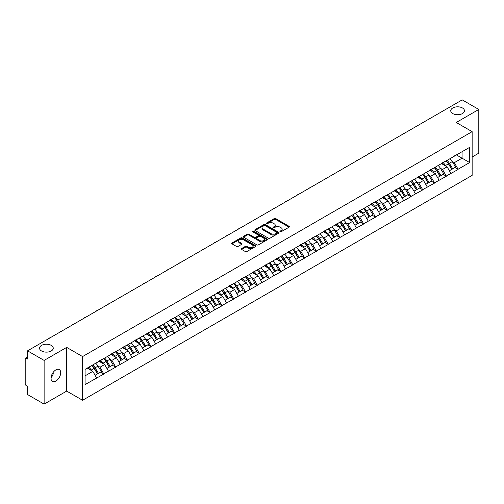 <?xml version="1.0" encoding="UTF-8"?>
<svg xmlns="http://www.w3.org/2000/svg" width="504" height="504" viewBox="0 0 504 504"><rect width="100%" height="100%" fill="white"/><g stroke="black" fill="none" stroke-linecap="round" stroke-linejoin="round"><path stroke-width="0.76" d="M51.244 345.379A6.854 3.956 0 0 0 43.772 344.522A6.854 3.956 0 0 0 39.545 348.176A6.854 3.956 0 0 0 41.549 350.973A6.854 3.956 0 0 0 49.02 351.83A6.854 3.956 0 0 0 53.248 348.176A6.854 3.956 0 0 0 51.244 345.379M462.451 107.969A6.854 3.956 0 0 0 454.98 107.113A6.854 3.956 0 0 0 450.752 110.767A6.854 3.956 0 0 0 452.756 113.564A6.854 3.956 0 0 0 460.228 114.421A6.854 3.956 0 0 0 464.455 110.767A6.854 3.956 0 0 0 462.451 107.969M280.142 231.733A0.737 0.422 0 0 0 281.182 231.733L289.082 227.178A1.052 0.605 0 0 0 289.384 226.743A1.052 0.605 0 0 0 289.082 226.315L275.707 218.597A1.052 0.605 0 0 0 274.22 218.597L266.326 223.152A0.737 0.422 0 0 0 267.366 223.751L268.386 223.165A3.364 1.94 0 0 1 273.143 223.165L274.258 223.808A3.364 1.94 0 0 1 275.241 225.181A3.364 1.94 0 0 1 274.258 226.554L273.231 227.14A0.737 0.422 0 0 0 274.277 227.745L275.297 227.153A3.364 1.94 0 0 1 280.054 227.153L281.169 227.795A3.364 1.94 0 0 1 282.152 229.169A3.364 1.94 0 0 1 281.169 230.542L280.142 231.134A0.737 0.422 0 0 0 280.142 231.733L280.142 231.134M53.128 372.443L53.248 373.981L51.017 378.536M55.856 369.898A6.854 3.956 -60 0 1 59.283 369.558A6.854 3.956 -60 0 1 60.335 375.045A6.854 3.956 -60 0 1 55.856 381.087A6.854 3.956 -60 0 1 52.435 381.421A6.854 3.956 -60 0 1 51.383 375.934A6.854 3.956 -60 0 1 55.856 369.898M241.599 248.541A1.052 0.605 0 0 0 241.29 248.97A1.052 0.605 0 0 0 241.599 249.398L245.353 251.565A1.052 0.605 0 0 0 246.834 251.565L255.604 246.5A1.052 0.605 0 0 0 255.912 246.072A1.052 0.605 0 0 0 255.604 245.643L242.229 237.919A1.052 0.605 0 0 0 240.742 237.919L231.979 242.985A1.052 0.605 0 0 0 231.67 243.413A1.052 0.605 0 0 0 231.979 243.841L236.508 246.456A1.052 0.605 0 0 0 237.995 246.456L241.75 244.295A1.052 0.605 0 0 0 242.052 243.86A1.052 0.605 0 0 0 241.75 243.432L239.501 242.134A2.81 1.625 0 0 1 238.676 240.988A2.81 1.625 0 0 1 240.408 239.488A2.81 1.625 0 0 1 243.476 239.841L252.277 244.925A2.81 1.625 0 0 1 253.102 246.072A2.81 1.625 0 0 1 251.37 247.571A2.81 1.625 0 0 1 248.302 247.218L246.834 246.374A1.052 0.605 0 0 0 245.353 246.374L241.599 248.541L241.599 249.398M66.685 347.388L44.125 360.41L27.544 350.841L462.218 99.88L478.8 109.456L456.24 122.478L472.141 131.657L82.58 356.567L66.685 347.388L66.685 391.091L82.58 400.271L82.58 356.567M268.462 238.222A1.052 0.605 0 0 0 269.949 238.222L278.712 233.157A1.052 0.605 0 0 0 279.021 232.728A1.052 0.605 0 0 0 278.712 232.3L265.337 224.582A1.052 0.605 0 0 0 263.85 224.582L255.087 229.641A1.052 0.605 0 0 0 254.778 230.07A1.052 0.605 0 0 0 255.087 230.498L268.462 238.222M252.813 231.89A0.737 0.422 0 0 1 253.562 231.998L267.145 239.841L258.388 244.894A1.052 0.605 0 0 1 256.908 244.894L243.533 237.17L243.533 236.313A1.052 0.605 0 0 0 243.224 236.741A1.052 0.605 0 0 0 243.533 237.17M243.533 236.313L247.281 234.146A1.052 0.605 0 0 1 248.768 234.146L254.192 237.277A1.052 0.605 0 0 0 255.679 237.277L258.168 235.841A1.052 0.605 0 0 0 258.476 235.412A1.052 0.605 0 0 0 258.168 234.984L252.523 231.72A0.737 0.422 0 0 1 253.562 231.122L267.158 238.972A1.052 0.605 0 0 1 267.466 239.4A1.052 0.605 0 0 1 267.158 239.828L267.158 238.972M82.58 400.271L472.141 175.361L472.141 131.657M91.867 365.45A7.176 4.139 -120 0 1 94.324 368.323L97.669 373.842L100.58 372.16L103.818 374.025L100.031 367.208L97.933 365.999M103.818 374.025L85.082 384.584L85.082 369.369L469.64 147.344L469.64 162.559L458.098 169.224L454.312 162.666L452.214 161.456M446.147 160.908A7.176 4.139 -120 0 1 448.604 163.781L451.949 169.3L454.86 167.618L458.098 169.224M458.098 169.483L446.286 176.041L442.499 169.483L440.401 168.273M434.341 167.725A7.176 4.139 -120 0 1 436.798 170.598L440.137 176.117L443.054 174.434L446.286 176.041M446.286 176.299L434.479 182.857L430.693 176.299L428.595 175.09M422.528 174.548A7.176 4.139 -120 0 1 424.985 177.414L428.331 182.933L431.241 181.251L434.479 182.857M434.479 183.122L422.667 189.674L418.881 183.122L416.783 181.912M410.722 181.364A7.176 4.139 -120 0 1 413.179 184.237L416.518 189.756L419.435 188.074L422.667 189.674M422.667 189.939L410.861 196.497L407.075 189.939L404.977 188.729M398.91 188.181A7.176 4.139 -120 0 1 401.367 191.054L404.712 196.573L407.623 194.891L410.861 196.497M410.861 196.755L399.048 203.314L395.262 196.755L393.164 195.546M387.104 194.998A7.176 4.139 -120 0 1 389.56 197.87L392.899 203.389L395.816 201.707L399.048 203.314M399.048 203.572L387.242 210.13L383.456 203.572L381.358 202.362M375.291 201.821A7.176 4.139 -120 0 1 377.748 204.687L381.093 210.206L384.004 208.524L387.242 210.13M387.242 210.395L375.43 216.947L371.643 210.395L369.545 209.179M363.485 208.637A7.176 4.139 -120 0 1 365.942 211.504L369.281 217.029L372.198 215.347L375.43 216.947M375.43 217.211L363.623 223.763L359.837 217.211L357.739 216.002M351.672 215.454A7.176 4.139 -120 0 1 354.129 218.327L357.475 223.845L360.385 222.163L363.623 223.763M363.623 224.028L351.811 230.586L348.025 224.028L345.927 222.818M339.866 222.27A7.176 4.139 -120 0 1 342.323 225.143L345.662 230.662L348.579 228.98L351.811 230.586M351.811 230.845L340.005 237.403L336.218 230.845L334.12 229.635M328.054 229.087A7.176 4.139 -120 0 1 330.511 231.96L333.856 237.478L336.766 235.796L340.005 237.403M340.005 237.667L328.192 244.219L324.406 237.667L322.308 236.452M316.247 235.91A7.176 4.139 -120 0 1 318.704 238.776L322.043 244.301L324.96 242.613L328.192 244.219M328.192 244.484L316.386 251.036L312.6 244.484L310.502 243.274M304.435 242.726A7.176 4.139 -120 0 1 306.892 245.599L310.237 251.118L313.148 249.436L316.386 251.036M316.386 251.301L304.573 257.859L300.787 251.301L298.689 250.091M292.629 249.543A7.176 4.139 -120 0 1 295.086 252.416L298.425 257.935L301.342 256.252L304.573 257.859M304.573 258.117L292.767 264.676L288.981 258.117L286.883 256.908M280.816 256.36A7.176 4.139 -120 0 1 283.273 259.232L286.618 264.751L289.529 263.069L292.767 264.676M292.767 264.934L280.955 271.492L277.168 264.934L275.071 263.724M269.01 263.183A7.176 4.139 -120 0 1 271.467 266.049L274.806 271.568L277.723 269.886L280.955 271.492M280.955 271.757L269.149 278.309L265.362 271.757L263.264 270.547M257.197 269.999A7.176 4.139 -120 0 1 259.654 272.872L263 278.391L265.91 276.709L269.149 278.309M269.149 278.573L257.336 285.132L253.55 278.573L251.452 277.364M245.391 276.816A7.176 4.139 -120 0 1 247.848 279.688L251.187 285.207L254.104 283.525L257.336 285.132M257.336 285.39L245.53 291.948L241.744 285.39L239.646 284.18M233.579 283.632A7.176 4.139 -120 0 1 236.036 286.505L239.381 292.024L242.292 290.342L245.53 291.948M245.53 292.207L233.717 298.765L229.931 292.207L227.833 290.997M221.773 290.455A7.176 4.139 -120 0 1 224.23 293.322L227.569 298.841L230.486 297.158L233.717 298.765M233.717 299.029L221.911 305.582L218.125 299.029L216.027 297.814M209.96 297.272A7.176 4.139 -120 0 1 212.417 300.145L215.762 305.663L218.673 303.981L221.911 305.582M221.911 305.846L210.099 312.398L206.312 305.846L204.214 304.637M198.154 304.088A7.176 4.139 -120 0 1 200.611 306.961L203.95 312.48L206.867 310.798L210.099 312.398M210.099 312.663L198.292 319.221L194.506 312.663L192.408 311.453M186.341 310.905A7.176 4.139 -120 0 1 188.798 313.778L192.144 319.297L195.054 317.614L198.292 319.221M198.292 319.479L186.48 326.038L182.694 319.479L180.596 318.27M174.535 317.728A7.176 4.139 -120 0 1 176.992 320.594L180.331 326.113L183.248 324.431L186.48 326.038M186.48 326.302L174.674 332.854L170.887 326.302L168.79 325.086M162.723 324.544A7.176 4.139 -120 0 1 165.18 327.411L168.525 332.936L171.436 331.248L174.674 332.854M174.674 333.119L162.861 339.671L159.075 333.119L156.977 331.909M150.917 331.361A7.176 4.139 -120 0 1 153.374 334.234L156.713 339.753L159.629 338.071L162.861 339.671M162.861 339.935L151.055 346.494L147.269 339.935L145.171 338.726M139.104 338.178A7.176 4.139 -120 0 1 141.561 341.05L144.906 346.569L147.817 344.887L151.055 346.494M151.055 346.752L139.243 353.31L135.456 346.752L133.358 345.542M127.298 344.994A7.176 4.139 -120 0 1 129.755 347.867L133.094 353.386L136.011 351.704L139.243 353.31M139.243 353.575L127.436 360.127L123.65 353.569L121.552 352.359M115.485 351.817A7.176 4.139 -120 0 1 117.942 354.684L121.288 360.202L124.198 358.52L127.436 360.127M127.436 360.391L115.624 366.944L111.838 360.391L109.74 359.182M103.679 358.634A7.176 4.139 -120 0 1 106.136 361.507L109.475 367.025L112.392 365.343L115.624 366.944M115.624 367.208L103.818 373.766M99.805 360.606L103.818 358.552M100.031 367.208L104.649 364.543L98.822 361.179M108.436 371.095L104.649 364.543M111.611 353.789L115.624 351.735M111.838 360.391L116.456 357.727L110.628 354.356M120.242 364.279L116.456 357.727M123.423 346.973L127.436 344.919M123.65 353.569L128.268 350.904L122.441 347.539M132.054 357.462L128.268 350.904M135.23 340.156L139.243 338.102M135.456 346.752L140.074 344.087L134.247 340.723M143.861 350.645L140.074 344.087M147.042 333.333L151.055 331.279M147.269 339.935L151.887 337.271L146.059 333.906M155.673 343.822L151.887 337.271M158.848 326.516L162.861 324.463M159.075 333.119L163.693 330.454L157.865 327.083M167.479 337.006L163.693 330.454M170.661 319.7L174.674 317.646M170.887 326.302L175.505 323.631L169.678 320.267M179.292 330.189L175.505 323.631M182.467 312.883L186.48 310.829M182.694 319.479L187.312 316.814L181.484 313.45M191.098 323.373L187.312 316.814M194.279 306.067L198.292 304.007M194.506 312.663L199.124 309.998L193.297 306.634M202.91 316.556L199.124 309.998M206.086 299.244L210.099 297.19M206.312 305.846L210.93 303.181L205.103 299.811M214.717 309.733L210.93 303.181M217.898 292.427L221.911 290.373M218.125 299.029L222.743 296.358L216.915 292.994M226.529 302.917L222.743 296.358M229.704 285.611L233.717 283.557M229.931 292.207L234.549 289.542L228.722 286.178M238.335 296.1L234.549 289.542M241.517 278.794L245.53 276.74M241.744 285.39L246.362 282.725L240.534 279.361M250.148 289.283L246.362 282.725M253.323 271.971L257.336 269.917M253.55 278.573L258.168 275.909L252.34 272.544M261.954 282.461L258.168 275.909M265.136 265.154L269.149 263.101M265.362 271.757L269.98 269.092L264.153 265.721M273.767 275.644L269.98 269.092M276.942 258.338L280.955 256.284M277.168 264.934L281.786 262.269L275.959 258.905M285.573 268.827L281.786 262.269M288.754 251.521L292.767 249.467M288.981 258.117L293.599 255.452L287.771 252.088M297.385 262.011L293.599 255.452M300.56 244.698L304.573 242.644M300.787 251.301L305.405 248.636L299.578 245.272M309.191 255.188L305.405 248.636M312.373 237.882L316.386 235.828M312.6 244.484L317.218 241.819L311.39 238.449M321.004 248.371L317.218 241.819M324.179 231.065L328.192 229.011M324.406 237.667L329.024 234.996L323.196 231.632M332.81 241.555L329.024 234.996M335.992 224.249L340.005 222.195M336.218 230.845L340.836 228.18L335.009 224.816M344.623 234.738L340.836 228.18M347.798 217.432L351.811 215.372M348.025 224.028L352.642 221.363L346.815 217.999M356.429 227.921L352.642 221.363M359.61 210.609L363.623 208.555M359.837 217.211L364.455 214.547L358.627 211.176M368.241 221.099L364.455 214.547M371.416 203.792L375.43 201.739M371.643 210.395L376.261 207.724L370.434 204.359M380.048 214.282L376.261 207.724M383.229 196.976L387.242 194.922M383.456 203.572L388.074 200.907L382.246 197.543M391.86 207.465L388.074 200.907M395.035 190.159L399.048 188.105M395.262 196.755L399.88 194.09L394.052 190.726M403.666 200.649L399.88 194.09M406.848 183.336L410.861 181.282M407.075 189.939L411.692 187.274L405.865 183.91M415.479 193.826L411.692 187.274M418.654 176.52L422.667 174.466M418.881 183.122L423.499 180.457L417.671 177.087M427.285 187.009L423.499 180.457M430.466 169.703L434.479 167.649M430.693 176.299L435.311 173.634L429.484 170.27M439.097 180.193L435.311 173.634M442.273 162.887L446.286 160.833M442.499 169.483L447.117 166.818L441.29 163.453M450.904 173.376L447.117 166.818M454.085 156.064L458.098 154.01M454.312 162.666L462.067 158.187L462.067 151.717L469.64 147.344M456.466 154.955L469.64 162.559M472.141 157.009L478.8 153.159L478.8 109.456M44.125 360.41L44.125 404.12L27.544 394.544L27.544 386.373L26.334 385.673A1.606 0.926 -120 0 1 25.2 383.708L25.2 358.968A1.606 0.926 -120 0 1 25.534 358.237A1.606 0.926 -120 0 1 26.334 358.312L27.544 359.012L27.544 350.841M44.125 404.12L66.685 391.091M85.082 375.839L92.837 371.36L87.236 368.128M96.623 377.918L92.837 371.36M448.44 163.907L448.812 164.128M436.628 170.724L437.006 170.944M424.822 177.547L425.193 177.761M413.009 184.363L413.387 184.577M401.203 191.18L401.575 191.4M389.39 197.996L389.768 198.217M377.584 204.819L377.956 205.034M365.772 211.636L366.15 211.85M353.966 218.453L354.337 218.667M342.153 225.269L342.531 225.49M330.347 232.092L330.719 232.306M318.534 238.909L318.912 239.123M306.728 245.725L307.1 245.939M294.916 252.542L295.294 252.762M283.109 259.358L283.481 259.579M271.297 266.181L271.675 266.396M259.491 272.998L259.862 273.212M247.678 279.815L248.056 280.035M235.872 286.631L236.244 286.852M224.059 293.454L224.438 293.668M212.253 300.271L212.625 300.485M200.441 307.087L200.819 307.301M188.635 313.904L189.006 314.124M176.822 320.727L177.2 320.941M165.016 327.543L165.388 327.757M153.203 334.36L153.581 334.574M141.397 341.176L141.769 341.397M129.585 347.999L129.963 348.214M117.778 354.816L118.15 355.03M105.966 361.633L106.344 361.847M94.16 368.449L94.532 368.67M280.438 231.834L281.169 231.418A3.364 1.94 0 0 0 282.152 230.044L282.152 229.169M275.241 225.181L275.241 226.057A3.364 1.94 0 0 1 274.258 227.43L273.527 227.846M289.082 226.315L289.082 227.178L275.707 219.467A1.052 0.605 0 0 0 274.22 219.467L266.616 223.858M278.712 232.3L278.712 233.157L265.337 225.452A1.052 0.605 0 0 0 263.85 225.452L255.1 230.511M276.853 233.031A0.737 0.422 0 0 0 276.853 232.432L265.117 225.653A0.737 0.422 0 0 0 264.077 225.653L263 226.277A3.364 1.94 0 0 0 262.011 227.644A3.364 1.94 0 0 0 263 229.018L271.026 233.654A3.364 1.94 0 0 0 275.776 233.654L276.853 233.031L276.853 233.906A0.737 0.422 0 0 0 277.074 233.604L277.074 232.728M262.011 227.644L262.011 228.52A3.364 1.94 0 0 0 263 229.893L263 229.018M276.853 233.906L275.776 234.524A3.364 1.94 0 0 1 271.026 234.524L263 229.893M243.545 237.176L247.281 235.022L247.281 234.146M258.476 235.412L258.476 236.288A1.052 0.605 0 0 1 258.168 236.716L255.679 238.153A1.052 0.605 0 0 1 254.192 238.153L248.768 235.022A1.052 0.605 0 0 0 247.281 235.022M259.825 240.528A2.81 1.625 0 0 0 262.886 240.881A2.81 1.625 0 0 0 264.619 239.381A2.81 1.625 0 0 0 263.8 238.234L260.694 236.439A1.052 0.605 0 0 0 259.207 236.439L256.719 237.875A1.052 0.605 0 0 0 256.41 238.31A1.052 0.605 0 0 0 256.719 238.738L259.825 240.528L259.825 241.403A2.81 1.625 0 0 0 262.886 241.756A2.81 1.625 0 0 0 264.619 240.257L264.619 239.381M256.41 238.31L256.41 239.179A1.052 0.605 0 0 0 256.719 239.608L256.719 238.738M259.825 241.403L256.719 239.608M253.102 246.072L253.102 246.947A2.81 1.625 0 0 1 251.37 248.447A2.81 1.625 0 0 1 248.302 248.094L246.834 247.25A1.052 0.605 0 0 0 245.353 247.25L241.611 249.404M238.676 240.988L238.676 241.863A2.81 1.625 0 0 0 239.501 243.01L239.501 242.134M241.731 244.301L239.501 243.01M255.591 246.506L242.229 238.795A1.052 0.605 0 0 0 240.742 238.795L231.991 243.848M404.454 133.232A2.463 1.424 0 0 0 402.879 134.146M449.99 158.691A8.776 5.072 60 0 1 452.29 161.582L449.379 163.264A8.776 5.072 -120 0 0 447.079 160.373M449.379 163.264L452.718 168.783L455.635 167.101L452.29 161.582M451.949 169.3L452.718 168.783M454.86 167.618L455.635 167.101M442.058 163.006A7.176 4.139 60 0 1 444.037 165.041M443.18 162.622A8.776 5.072 60 0 1 445.479 165.52L445.807 166.062M449.398 170.768L451.735 169.357L448.396 163.838A8.776 5.072 -120 0 0 446.09 160.94M451.735 169.357L449.373 170.717M392.647 140.049A2.463 1.424 0 0 0 391.066 140.963M438.184 165.507A8.776 5.072 60 0 1 440.483 168.399L437.566 170.087A8.776 5.072 -120 0 0 435.267 167.189M437.566 170.087L440.912 175.606L443.829 173.924L440.483 168.399M440.137 176.117L440.912 175.606M443.054 174.434L443.829 173.924M430.246 169.829A7.176 4.139 60 0 1 432.23 171.858M431.367 169.445A8.776 5.072 60 0 1 433.673 172.337L434.001 172.878M437.592 177.591L439.929 176.173L436.584 170.654A8.776 5.072 -120 0 0 434.284 167.763M439.929 176.173L437.56 177.54M380.835 146.872A2.463 1.424 0 0 0 379.26 147.779M426.371 172.324A8.776 5.072 60 0 1 428.671 175.222L425.76 176.904A8.776 5.072 -120 0 0 423.461 174.012M425.76 176.904L429.099 182.423L432.016 180.741L428.671 175.222M428.331 182.933L429.099 182.423M431.241 181.251L432.016 180.741M418.44 176.646A7.176 4.139 60 0 1 420.418 178.674M419.561 176.261A8.776 5.072 60 0 1 421.861 179.153L422.188 179.695M425.779 184.407L428.116 182.99L424.777 177.471A8.776 5.072 -120 0 0 422.472 174.579M428.116 182.99L425.754 184.357M369.029 153.689A2.463 1.424 0 0 0 367.447 154.596M414.565 179.147A8.776 5.072 60 0 1 416.865 182.038L413.948 183.721A8.776 5.072 -120 0 0 411.648 180.829M413.948 183.721L417.293 189.239L420.21 187.557L416.865 182.038M416.518 189.756L417.293 189.239M419.435 188.074L420.21 187.557M406.627 183.462A7.176 4.139 60 0 1 408.612 185.491M407.749 183.078A8.776 5.072 60 0 1 410.054 185.97L410.382 186.518M413.973 191.224L416.31 189.806L412.965 184.288A8.776 5.072 -120 0 0 410.666 181.396M416.31 189.806L413.941 191.173M357.216 160.505A2.463 1.424 0 0 0 355.641 161.419M402.753 185.963A8.776 5.072 60 0 1 405.052 188.855L402.142 190.537A8.776 5.072 -120 0 0 399.842 187.646M402.142 190.537L405.481 196.056L408.397 194.374L405.052 188.855M404.712 196.573L405.481 196.056M407.623 194.891L408.397 194.374M394.821 190.279A7.176 4.139 60 0 1 396.799 192.314M395.942 189.895A8.776 5.072 60 0 1 398.242 192.793L398.57 193.334M402.161 198.041L404.498 196.629L401.159 191.104A8.776 5.072 -120 0 0 398.853 188.213M404.498 196.629L402.135 197.99M345.41 167.322A2.463 1.424 0 0 0 343.829 168.235M390.946 192.78A8.776 5.072 60 0 1 393.246 195.672L390.329 197.354A8.776 5.072 -120 0 0 388.03 194.462M390.329 197.354L393.674 202.879L396.591 201.197L393.246 195.672M392.899 203.389L393.674 202.879M395.816 201.707L396.591 201.197M383.009 197.102A7.176 4.139 60 0 1 384.993 199.13M384.13 196.718A8.776 5.072 60 0 1 386.436 199.609L386.763 200.151M390.354 204.863L392.692 203.446L389.346 197.927A8.776 5.072 -120 0 0 387.047 195.029M392.692 203.446L390.323 204.813M333.598 174.145A2.463 1.424 0 0 0 332.023 175.052M379.134 199.597A8.776 5.072 60 0 1 381.434 202.495L378.523 204.177A8.776 5.072 -120 0 0 376.223 201.279M378.523 204.177L381.862 209.696L384.779 208.013L381.434 202.495M381.093 210.206L381.862 209.696M384.004 208.524L384.779 208.013M371.202 203.918A7.176 4.139 60 0 1 373.18 205.947M372.324 203.534A8.776 5.072 60 0 1 374.623 206.426L374.951 206.968M378.542 211.68L380.879 210.262L377.54 204.744A8.776 5.072 -120 0 0 375.234 201.852M380.879 210.262L378.517 211.63M321.791 180.961A2.463 1.424 0 0 0 320.21 181.868M367.328 206.419A8.776 5.072 60 0 1 369.627 209.311L366.71 210.993A8.776 5.072 -120 0 0 364.411 208.102M366.71 210.993L370.056 216.512L372.973 214.83L369.627 209.311M369.281 217.029L370.056 216.512M372.198 215.347L372.973 214.83M359.39 210.735A7.176 4.139 60 0 1 361.374 212.764M360.511 210.351A8.776 5.072 60 0 1 362.817 213.242L363.145 213.791M366.736 218.497L369.073 217.079L365.728 211.56A8.776 5.072 -120 0 0 363.428 208.669M369.073 217.079L366.704 218.446M309.979 187.778A2.463 1.424 0 0 0 308.404 188.691M355.515 213.236A8.776 5.072 60 0 1 357.815 216.128L354.904 217.81A8.776 5.072 -120 0 0 352.605 214.918M354.904 217.81L358.243 223.329L361.16 221.647L357.815 216.128M357.475 223.845L358.243 223.329M360.385 222.163L361.16 221.647M347.584 217.552A7.176 4.139 60 0 1 349.562 219.58M348.705 217.167A8.776 5.072 60 0 1 351.005 220.059L351.332 220.607M354.923 225.313L357.26 223.896L353.921 218.377A8.776 5.072 -120 0 0 351.616 215.485M357.26 223.896L354.898 225.263M298.173 194.594A2.463 1.424 0 0 0 296.591 195.508M343.709 220.053A8.776 5.072 60 0 1 346.009 222.944L343.092 224.627A8.776 5.072 -120 0 0 340.792 221.735M343.092 224.627L346.437 230.152L349.354 228.463L346.009 222.944M345.662 230.662L346.437 230.152M348.579 228.98L349.354 228.463M335.771 224.374A7.176 4.139 60 0 1 337.756 226.403M336.892 223.984A8.776 5.072 60 0 1 339.198 226.882L339.526 227.424M343.117 232.13L345.454 230.719L342.109 225.2A8.776 5.072 -120 0 0 339.809 222.302M345.454 230.719L343.085 232.079M286.36 201.411A2.463 1.424 0 0 0 284.785 202.325M331.897 226.869A8.776 5.072 60 0 1 334.196 229.767L331.286 231.449A8.776 5.072 -120 0 0 328.986 228.551M331.286 231.449L334.625 236.968L337.541 235.286L334.196 229.767M333.856 237.478L334.625 236.968M336.766 235.796L337.541 235.286M323.965 231.191A7.176 4.139 60 0 1 325.943 233.22M325.086 230.807A8.776 5.072 60 0 1 327.386 233.698L327.713 234.24M331.304 238.953L333.642 237.535L330.303 232.016A8.776 5.072 -120 0 0 327.997 229.125M333.642 237.535L331.279 238.902M274.554 208.234A2.463 1.424 0 0 0 272.973 209.141M320.09 233.692A8.776 5.072 60 0 1 322.39 236.584L319.473 238.266A8.776 5.072 -120 0 0 317.173 235.374M319.473 238.266L322.818 243.785L325.735 242.103L322.39 236.584M322.043 244.301L322.818 243.785M324.96 242.613L325.735 242.103M312.152 238.008A7.176 4.139 60 0 1 314.137 240.036M313.274 237.623A8.776 5.072 60 0 1 315.58 240.515L315.907 241.063M319.498 245.769L321.836 244.352L318.49 238.833A8.776 5.072 -120 0 0 316.191 235.941M321.836 244.352L319.467 245.719M262.742 215.051A2.463 1.424 0 0 0 261.166 215.964M308.278 240.509A8.776 5.072 60 0 1 310.577 243.401L307.667 245.083A8.776 5.072 -120 0 0 305.367 242.191M307.667 245.083L311.006 250.601L313.923 248.919L310.577 243.401M310.237 251.118L311.006 250.601M313.148 249.436L313.923 248.919M300.346 244.824A7.176 4.139 60 0 1 302.324 246.853M301.468 244.44A8.776 5.072 60 0 1 303.767 247.332L304.095 247.88M307.692 252.586L310.023 251.168L306.684 245.65A8.776 5.072 -120 0 0 304.378 242.758M310.023 251.168L307.661 252.536M250.935 221.867A2.463 1.424 0 0 0 249.354 222.781M296.472 247.325A8.776 5.072 60 0 1 298.771 250.217L295.854 251.899A8.776 5.072 -120 0 0 293.555 249.007M295.854 251.899L299.2 257.418L302.117 255.736L298.771 250.217M298.425 257.935L299.2 257.418M301.342 256.252L302.117 255.736M288.534 251.641A7.176 4.139 60 0 1 290.518 253.676M289.655 251.257A8.776 5.072 60 0 1 291.961 254.155L292.288 254.696M295.88 259.402L298.217 257.991L294.872 252.472A8.776 5.072 -120 0 0 292.572 249.575M298.217 257.991L295.848 259.352M239.123 228.684A2.463 1.424 0 0 0 237.548 229.597M284.659 254.142A8.776 5.072 60 0 1 286.959 257.034L284.048 258.722A8.776 5.072 -120 0 0 281.749 255.824M284.048 258.722L287.387 264.241L290.304 262.559L286.959 257.034M286.618 264.751L287.387 264.241M289.529 263.069L290.304 262.559M276.728 258.464A7.176 4.139 60 0 1 278.706 260.492M277.849 258.079A8.776 5.072 60 0 1 280.148 260.971L280.476 261.513M284.073 266.225L286.404 264.808L283.065 259.289A8.776 5.072 -120 0 0 280.76 256.397M286.404 264.808L284.042 266.175M227.317 235.507A2.463 1.424 0 0 0 225.735 236.414M272.853 260.959A8.776 5.072 60 0 1 275.152 263.857L272.236 265.539A8.776 5.072 -120 0 0 269.936 262.647M272.236 265.539L275.581 271.058L278.498 269.375L275.152 263.857M274.806 271.568L275.581 271.058M277.723 269.886L278.498 269.375M264.915 265.28A7.176 4.139 60 0 1 266.899 267.309M266.036 264.896A8.776 5.072 60 0 1 268.342 267.788L268.67 268.33M272.261 273.042L274.598 271.625L271.253 266.106A8.776 5.072 -120 0 0 268.953 263.214M274.598 271.625L272.229 272.992M215.504 242.323A2.463 1.424 0 0 0 213.929 243.23M261.041 267.781A8.776 5.072 60 0 1 263.34 270.673L260.429 272.355A8.776 5.072 -120 0 0 258.13 269.464M260.429 272.355L263.768 277.874L266.685 276.192L263.34 270.673M263 278.391L263.768 277.874M265.91 276.709L266.685 276.192M253.109 272.097A7.176 4.139 60 0 1 255.087 274.126M254.23 271.713A8.776 5.072 60 0 1 256.53 274.604L256.857 275.152M260.455 279.859L262.786 278.441L259.447 272.922A8.776 5.072 -120 0 0 257.141 270.031M262.786 278.441L260.423 279.808M203.698 249.14A2.463 1.424 0 0 0 202.117 250.053M249.234 274.598A8.776 5.072 60 0 1 251.534 277.49L248.617 279.172A8.776 5.072 -120 0 0 246.317 276.28M248.617 279.172L251.962 284.691L254.879 283.009L251.534 277.49M251.187 285.207L251.962 284.691M254.104 283.525L254.879 283.009M241.296 278.914A7.176 4.139 60 0 1 243.281 280.948M242.418 278.529A8.776 5.072 60 0 1 244.724 281.427L245.051 281.969M248.642 286.675L250.979 285.264L247.634 279.739A8.776 5.072 -120 0 0 245.335 276.847M250.979 285.264L248.611 286.625M191.885 255.956A2.463 1.424 0 0 0 190.31 256.87M237.422 281.415A8.776 5.072 60 0 1 239.721 284.306L236.811 285.995A8.776 5.072 -120 0 0 234.511 283.097M236.811 285.995L240.15 291.514L243.067 289.832L239.721 284.306M239.381 292.024L240.15 291.514M242.292 290.342L243.067 289.832M229.49 285.737A7.176 4.139 60 0 1 231.468 287.765M230.612 285.352A8.776 5.072 60 0 1 232.911 288.244L233.239 288.786M236.836 293.498L239.167 292.081L235.828 286.562A8.776 5.072 -120 0 0 233.522 283.664M239.167 292.081L236.804 293.448M180.079 262.779A2.463 1.424 0 0 0 178.498 263.687M225.616 288.231A8.776 5.072 60 0 1 227.915 291.129L224.998 292.811A8.776 5.072 -120 0 0 222.699 289.92M224.998 292.811L228.344 298.33L231.26 296.648L227.915 291.129M227.569 298.841L228.344 298.33M230.486 297.158L231.26 296.648M217.678 292.553A7.176 4.139 60 0 1 219.662 294.582M218.799 292.169A8.776 5.072 60 0 1 221.105 295.06L221.432 295.602M225.023 300.315L227.361 298.897L224.015 293.378A8.776 5.072 -120 0 0 221.716 290.487M227.361 298.897L224.992 300.264M168.267 269.596A2.463 1.424 0 0 0 166.692 270.503M213.803 295.054A8.776 5.072 60 0 1 216.103 297.946L213.192 299.628A8.776 5.072 -120 0 0 210.893 296.736M213.192 299.628L216.531 305.147L219.448 303.465L216.103 297.946M215.762 305.663L216.531 305.147M218.673 303.981L219.448 303.465M205.871 299.37A7.176 4.139 60 0 1 207.85 301.398M206.993 298.985A8.776 5.072 60 0 1 209.292 301.877L209.62 302.425M213.217 307.131L215.548 305.714L212.209 300.195A8.776 5.072 -120 0 0 209.903 297.303M215.548 305.714L213.186 307.081M156.46 276.413A2.463 1.424 0 0 0 154.879 277.326M201.997 301.871A8.776 5.072 60 0 1 204.296 304.762L201.379 306.445A8.776 5.072 -120 0 0 199.08 303.553M201.379 306.445L204.725 311.963L207.642 310.281L204.296 304.762M203.95 312.48L204.725 311.963M206.867 310.798L207.642 310.281M194.065 306.186A7.176 4.139 60 0 1 196.043 308.215M195.18 305.802A8.776 5.072 60 0 1 197.486 308.694L197.814 309.242M201.405 313.948L203.742 312.537L200.397 307.012A8.776 5.072 -120 0 0 198.097 304.12M203.742 312.537L201.373 313.897M144.648 283.229A2.463 1.424 0 0 0 143.073 284.143M190.184 308.687A8.776 5.072 60 0 1 192.484 311.579L189.573 313.261A8.776 5.072 -120 0 0 187.274 310.369M189.573 313.261L192.912 318.786L195.829 317.098L192.484 311.579M192.144 319.297L192.912 318.786M195.054 317.614L195.829 317.098M182.253 313.009A7.176 4.139 60 0 1 184.231 315.038M183.374 312.619A8.776 5.072 60 0 1 185.674 315.517L186.001 316.058M189.599 320.764L191.929 319.353L188.591 313.834A8.776 5.072 -120 0 0 186.285 310.937M191.929 319.353L189.567 320.714M132.842 290.052A2.463 1.424 0 0 0 131.261 290.959M178.378 315.504A8.776 5.072 60 0 1 180.678 318.402L177.761 320.084A8.776 5.072 -120 0 0 175.461 317.186M177.761 320.084L181.106 325.603L184.023 323.921L180.678 318.402M180.331 326.113L181.106 325.603M183.248 324.431L184.023 323.921M170.447 319.826A7.176 4.139 60 0 1 172.425 321.854M171.562 319.442A8.776 5.072 60 0 1 173.867 322.333L174.195 322.875M177.786 327.587L180.123 326.17L176.778 320.651A8.776 5.072 -120 0 0 174.478 317.759M180.123 326.17L177.754 327.537M121.029 296.869A2.463 1.424 0 0 0 119.454 297.776M166.566 322.327A8.776 5.072 60 0 1 168.865 325.219L165.955 326.901A8.776 5.072 -120 0 0 163.655 324.009M165.955 326.901L169.294 332.419L172.211 330.737L168.865 325.219M168.525 332.936L169.294 332.419M171.436 331.248L172.211 330.737M158.634 326.642A7.176 4.139 60 0 1 160.612 328.671M159.755 326.258A8.776 5.072 60 0 1 162.055 329.15L162.382 329.698M165.98 334.404L168.311 332.986L164.972 327.468A8.776 5.072 -120 0 0 162.666 324.576M168.311 332.986L165.948 334.354M109.223 303.685A2.463 1.424 0 0 0 107.642 304.599M154.76 329.144A8.776 5.072 60 0 1 157.059 332.035L154.142 333.717A8.776 5.072 -120 0 0 151.843 330.826M154.142 333.717L157.487 339.236L160.404 337.554L157.059 332.035M156.713 339.753L157.487 339.236M159.629 338.071L160.404 337.554M146.828 333.459A7.176 4.139 60 0 1 148.806 335.488M147.943 333.075A8.776 5.072 60 0 1 150.249 335.966L150.576 336.514M154.167 341.221L156.505 339.803L153.159 334.284A8.776 5.072 -120 0 0 150.86 331.393M156.505 339.803L154.136 341.17M97.411 310.502A2.463 1.424 0 0 0 95.836 311.415M142.947 335.96A8.776 5.072 60 0 1 145.246 338.852L142.336 340.534A8.776 5.072 -120 0 0 140.036 337.642M142.336 340.534L145.675 346.053L148.592 344.371L145.246 338.852M144.906 346.569L145.675 346.053M147.817 344.887L148.592 344.371M135.015 340.276A7.176 4.139 60 0 1 136.993 342.31M136.137 339.891A8.776 5.072 60 0 1 138.436 342.789L138.764 343.331M142.361 348.037L144.692 346.626L141.353 341.107A8.776 5.072 -120 0 0 139.047 338.209M144.692 346.626L142.33 347.987M85.604 317.318A2.463 1.424 0 0 0 84.023 318.232M131.141 342.777A8.776 5.072 60 0 1 133.44 345.675L130.523 347.357A8.776 5.072 -120 0 0 128.224 344.459M130.523 347.357L133.869 352.876L136.786 351.194L133.44 345.675M133.094 353.386L133.869 352.876M136.011 351.704L136.786 351.194M123.209 347.099A7.176 4.139 60 0 1 125.187 349.127M124.324 346.714A8.776 5.072 60 0 1 126.63 349.606L126.958 350.148M130.549 354.86L132.886 353.443L129.541 347.924A8.776 5.072 -120 0 0 127.241 345.032M132.886 353.443L130.517 354.81M73.792 324.141A2.463 1.424 0 0 0 72.217 325.049M119.328 349.6A8.776 5.072 60 0 1 121.628 352.491L118.717 354.173A8.776 5.072 -120 0 0 116.418 351.282M118.717 354.173L122.056 359.692L124.973 358.01L121.628 352.491M121.288 360.202L122.056 359.692M124.198 358.52L124.973 358.01M111.397 353.915A7.176 4.139 60 0 1 113.375 355.944M112.518 353.531A8.776 5.072 60 0 1 114.817 356.423L115.145 356.964M118.742 361.677L121.073 360.259L117.734 354.74A8.776 5.072 -120 0 0 115.429 351.849M121.073 360.259L118.711 361.626M61.986 330.958A2.463 1.424 0 0 0 60.404 331.871M107.522 356.416A8.776 5.072 60 0 1 109.822 359.308L106.905 360.99A8.776 5.072 -120 0 0 104.605 358.098M106.905 360.99L110.25 366.509L113.167 364.827L109.822 359.308M109.475 367.025L110.25 366.509M112.392 365.343L113.167 364.827M99.59 360.732A7.176 4.139 60 0 1 101.569 362.76M100.706 360.347A8.776 5.072 60 0 1 103.011 363.239L103.339 363.787M106.93 368.493L109.267 367.076L105.922 361.557A8.776 5.072 -120 0 0 103.622 358.665M109.267 367.076L106.898 368.443M50.173 337.774A2.463 1.424 0 0 0 48.598 338.688M95.71 363.233A8.776 5.072 60 0 1 98.009 366.125L95.098 367.807A8.776 5.072 -120 0 0 92.799 364.915M95.098 367.807L98.444 373.325L101.354 371.643L98.009 366.125M97.669 373.842L98.444 373.325M100.58 372.16L101.354 371.643M87.973 367.7A7.176 4.139 60 0 1 89.756 369.583M88.899 367.164A8.776 5.072 60 0 1 91.199 370.062L91.526 370.604M95.124 375.31L97.455 373.899L94.116 368.374A8.776 5.072 -120 0 0 91.81 365.482M97.455 373.899L95.092 375.26M27.544 357.613L26.334 358.312M281.169 231.418L281.169 230.542M273.231 227.745L273.231 227.14M274.258 227.43L274.258 226.554M266.326 223.751L266.326 223.152M274.22 219.467L274.22 218.597M275.707 219.467L275.707 218.597M255.087 230.498L255.087 229.641M263.85 225.452L263.85 224.582M265.337 225.452L265.337 224.582M271.026 234.524L271.026 233.654M275.776 234.524L275.776 233.654M248.768 235.022L248.768 234.146M254.192 238.153L254.192 237.277M255.679 238.153L255.679 237.277M258.168 236.716L258.168 235.841M253.562 231.998L253.562 231.122M245.353 247.25L245.353 246.374M246.834 247.25L246.834 246.374M248.302 248.094L248.302 247.218M241.75 244.295L241.75 243.432M231.979 243.841L231.979 242.985M240.742 238.795L240.742 237.919M242.229 238.795L242.229 237.919M255.604 246.5L255.604 245.643M448.396 163.838L445.479 165.52M436.584 170.654L433.673 172.337M424.777 177.471L421.861 179.153M412.965 184.288L410.054 185.97M401.159 191.104L398.242 192.793M389.346 197.927L386.436 199.609M377.54 204.744L374.623 206.426M365.728 211.56L362.817 213.242M353.921 218.377L351.005 220.059M342.109 225.2L339.198 226.882M330.303 232.016L327.386 233.698M318.49 238.833L315.58 240.515M306.684 245.65L303.767 247.332M294.872 252.472L291.961 254.155M283.065 259.289L280.148 260.971M271.253 266.106L268.342 267.788M259.447 272.922L256.53 274.604M247.634 279.739L244.724 281.427M235.828 286.562L232.911 288.244M224.015 293.378L221.105 295.06M212.209 300.195L209.292 301.877M200.397 307.012L197.486 308.694M188.591 313.834L185.674 315.517M176.778 320.651L173.867 322.333M164.972 327.468L162.055 329.15M153.159 334.284L150.249 335.966M141.353 341.107L138.436 342.789M129.541 347.924L126.63 349.606M117.734 354.74L114.817 356.423M105.922 361.557L103.011 363.239M94.116 368.374L91.199 370.062M27.544 357.071L25.534 358.237"/></g></svg>
